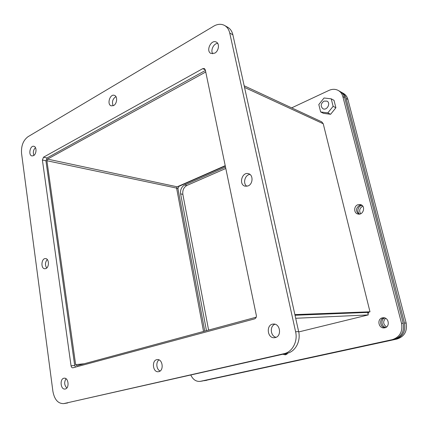 <?xml version="1.0" encoding="UTF-8"?>
<svg xmlns="http://www.w3.org/2000/svg" width="428" height="428" viewBox="0 0 428 428"><rect width="100%" height="100%" fill="white"/><g stroke="black" fill="none" stroke-linecap="round" stroke-linejoin="round"><path stroke-width="0.64" d="M204.242 380.711L396.97 339.051C404.396 336.59 407.456 331.235 406.151 322.996L347.905 99.435C347.167 96.739 345.685 94.732 343.459 93.422L341.656 92.389C343.887 93.705 345.375 95.717 346.118 98.429L404.524 323.129C405.83 331.411 402.759 336.793 395.306 339.265L203.461 380.792M208.607 330.084L182.842 194.333C182.403 190.219 183.751 187.261 186.897 185.458L225.797 168.466M386.543 326.987C383.076 324.317 382.76 321.423 385.585 318.304M360.617 213.765C358.894 210.597 359.611 208.056 362.767 206.157M340.907 92.009L341.656 92.389M206.473 330.662L180.621 193.889C180.183 189.754 181.536 186.785 184.687 184.971L225.508 167.075M368.701 312.772L367.936 313.564M385.746 327.474C381.343 326.537 380.578 319.491 384.697 317.945M359.595 214.064C356.369 211.833 358.075 205.761 362.04 205.397M287.156 354.063L286.23 353.48M333.128 106.321L327.795 112.896L320.652 111.954L318.807 104.534L324.044 97.991L331.224 98.831L333.128 106.321L335.9 107.765L330.593 114.287L323.482 113.34L320.652 111.954M327.795 112.896L330.593 114.287M331.224 98.831L334 100.329L335.9 107.765M323.964 101.12L326.981 101.115C331.133 103.057 326.906 110.975 322.931 108.733C320.331 106.23 320.674 103.688 323.964 101.12M382.332 317.876L383.119 317.758C389.148 317.148 390.315 327.597 384.232 327.885C378.513 328.645 376.699 318.951 382.332 317.876M357.974 204.718L360.536 204.621C366.09 205.9 363.34 215.605 357.888 214C353.592 213.171 353.667 205.996 357.974 204.718M190.834 375.072C193.001 379.631 196.11 381.733 200.16 381.375L392.262 339.661C399.768 337.162 402.86 331.732 401.55 323.365L342.849 96.594C342.1 93.86 340.608 91.833 338.366 90.511C335.445 88.944 332.299 88.917 328.934 90.415L291.671 107.867M368.861 312.087L367.968 313.697M288.023 353.041L285.385 354.855L282.887 354.234M383.991 317.795C378.93 318.823 379.861 327.436 385.082 327.725M361.398 204.969L359.771 205.21C355.759 207.96 355.438 210.929 358.814 214.123M342.849 96.594L344.668 97.616C343.925 94.898 342.437 92.876 340.201 91.56L338.366 90.511M344.668 97.616L403.208 323.231L401.55 323.365M392.262 339.661L393.958 339.441C401.437 336.954 404.519 331.55 403.208 323.231M393.958 339.441L200.513 381.311M200.16 381.375L202.786 380.941M225.283 165.973L178.936 186.351L177.925 188.582L204.777 331.122M284.743 353.817L286.391 354.555M294.881 314.612L369.99 311.803L367.673 312.376L295.01 315.201M256.212 317.202L76.751 365.763L75.644 364.64L46.909 160.735L47.556 159.104L205.75 71.984M47.556 159.104L177.187 186.811L225.219 165.673M177.187 186.811L176.598 188.101L46.909 160.735M203.541 331.454L176.598 188.101M298.717 331.935L368.267 314.912L367.652 312.419L295.02 315.249M369.99 311.803L323.231 123.746L321.717 121.83L244.169 85.793M295.695 318.282L368.267 314.912M217.697 43.389C213.631 43.372 210.271 50.477 212.753 53.789M47.267 259.518C45.084 262.246 44.892 265.082 46.689 268.03M249.952 174.426C244.912 174.704 242.58 183.575 246.822 186.271M66.024 378.748C64.018 382.124 64.28 385.211 66.816 388.003M232.869 34.796L298.637 331.55C300.97 341.202 295.363 351.656 287.124 353.277L63.66 403.62C58.069 403.7 54.484 399.634 52.912 391.417L21.55 153.336C21.068 145.868 23.219 140.325 28.013 136.703L213.711 26.178C217.627 23.941 221.265 23.717 224.63 25.493C227.209 27.023 228.91 29.532 229.729 33.031L232.869 34.796C232.051 31.319 230.355 28.82 227.782 27.296L224.63 25.493M205.429 70.438L47.053 157.959L45.93 160.778L74.697 365.453L75.51 367.112M35.471 147.623C33.32 149.854 32.801 152.443 33.914 155.396M274.953 324.231C269.538 326.04 270.394 336.28 276.071 337.296M115.94 96.621C112.628 98.868 111.703 101.912 113.169 105.753M159.002 359.905C155.615 362.093 156.381 369.648 160.136 370.985M214.728 53.168L210.94 53.441C205.51 51.066 211.165 39.071 216.327 42.099C219.832 43.672 218.751 51.125 214.728 53.168M45.817 268.586L44.838 268.763C40.548 268.795 41.281 258.089 45.534 258.592C49.183 258.539 49.45 267.377 45.817 268.586M248.021 185.945L245.164 186.185C238.444 184.832 241.922 171.591 248.465 173.688C253.446 174.736 253.109 184.179 248.021 185.945M65.291 388.988L65.056 389.036C60.487 389.919 59.535 378.507 64.136 378.202C68.485 377.368 69.668 388.201 65.291 388.988M298.637 331.55L295.614 331.791C297.958 341.512 292.319 352.046 284.042 353.672L287.124 353.277M295.614 331.791L229.729 33.031M67.71 402.946L63.66 403.62M64.04 403.545L284.042 353.672M256.324 315.356C256.543 317.153 255.944 318.336 254.521 318.903L72.808 367.823C71.899 367.807 71.316 367.144 71.059 365.833L42.393 160.035L43.522 157.194L202.738 68.646L204.327 68.523L205.317 69.903L256.324 315.356M33.523 155.653L31.966 155.936C28.05 155.337 30.072 145.199 33.898 146.301C36.91 146.734 36.621 154.144 33.523 155.653M275.268 337.564L274.541 337.687C267.045 338.65 265.841 324.183 273.38 324.071C280.201 323.295 282.052 336.274 275.268 337.564M113.634 105.529L111.253 105.855C106.609 104.609 109.948 93.555 114.431 95.364C117.748 96.252 117.165 103.753 113.634 105.529M158.777 371.643L158.44 371.702C152.684 372.735 151.405 359.969 157.204 359.616C162.64 358.68 164.229 370.659 158.777 371.643M406.151 322.996L404.524 323.129M395.306 339.265L396.97 339.051M204.589 380.647L206.826 380.283M346.118 98.429L347.905 99.435M184.687 184.971L186.897 185.458M182.842 194.333L180.621 193.889M178.936 186.351L178.46 186.25M177.925 188.582L176.641 188.315M244.532 87.419L323.231 123.746M75.644 364.64L84.166 363.757M71.059 365.833L74.697 365.453M42.393 160.035L45.93 160.778M43.522 157.194L47.053 157.959M202.738 68.646L205.301 69.828"/></g></svg>
